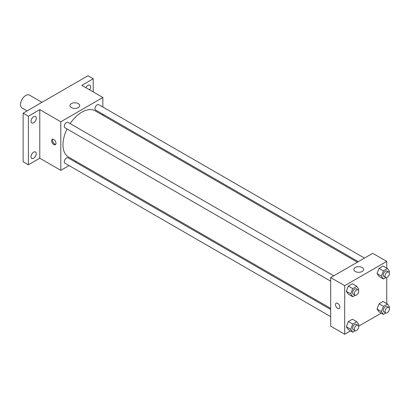 <?xml version="1.0" encoding="UTF-8"?>
<svg xmlns="http://www.w3.org/2000/svg" width="410" height="410" viewBox="0 0 410 410"><rect width="100%" height="100%" fill="white"/><g stroke="black" fill="none" stroke-linecap="round" stroke-linejoin="round"><path stroke-width="0.61" d="M41.953 102.315L29.474 95.11A7.436 4.295 120 0 0 23.744 97.103A7.436 4.295 120 0 0 20.5 104.586A7.436 4.295 120 0 0 22.037 107.989L27.086 110.9M69.064 165.578L60.803 170.35L39.775 158.209L28.387 164.784L23.129 161.75L23.129 113.186L87.965 75.753L93.224 78.787L93.224 91.937M76.198 161.463L75.261 162.006M33.64 158.229A3.716 2.147 -60 0 1 31.785 158.414A3.716 2.147 -60 0 1 31.216 155.431A3.716 2.147 -60 0 1 33.64 152.156A3.716 2.147 -60 0 1 35.501 151.972A3.716 2.147 -60 0 1 36.07 154.954A3.716 2.147 -60 0 1 33.64 158.229M33.64 122.774A3.716 2.147 -60 0 1 31.785 122.959A3.716 2.147 -60 0 1 31.216 119.981A3.716 2.147 -60 0 1 33.64 116.706A3.716 2.147 -60 0 1 35.501 116.522A3.716 2.147 -60 0 1 36.07 119.5A3.716 2.147 -60 0 1 33.64 122.774M39.775 158.209L39.775 109.644L28.387 116.22L23.129 113.186M28.387 164.784L28.387 116.22M60.803 170.35L60.803 121.785L39.775 109.644M60.803 121.785L102.864 97.503L81.836 85.362L93.224 78.787M71.376 107.584A4.874 2.814 180 0 1 69.951 105.595A4.874 2.814 180 0 1 74.825 102.782A4.874 2.814 180 0 1 79.699 105.595A4.874 2.814 180 0 1 76.69 108.194A4.874 2.814 180 0 1 71.376 107.584M85.895 87.704A3.716 2.147 -60 0 1 87.965 85.341A3.716 2.147 -60 0 1 89.826 85.157A3.716 2.147 -60 0 1 89.585 89.836M67.04 128.96A26.665 15.395 120 0 0 62.976 144.812A26.665 15.395 120 0 0 68.501 157.02L330.675 308.381M357.341 262.195L95.166 110.833A26.665 15.395 120 0 0 70.141 123.594M102.864 97.503L102.864 107.036M102.864 114.19L102.864 115.277M364.475 258.08L98.733 104.652A3.095 1.789 120 0 0 96.345 105.483A3.095 1.789 120 0 0 94.992 108.604A3.095 1.789 120 0 0 95.638 110.018L358.279 261.657M330.675 309.468L68.029 157.829A3.095 1.789 120 0 0 65.646 158.66A3.095 1.789 120 0 0 64.293 161.781A3.095 1.789 120 0 0 64.934 163.195L330.675 316.622M330.675 281.168L64.934 127.746A3.095 1.789 -60 0 1 64.934 124.168A3.095 1.789 -60 0 1 68.029 122.38L333.771 275.802M55.985 143.285A3.095 1.789 60 0 1 55.345 144.704A3.095 1.789 60 0 1 52.244 142.916A3.095 1.789 60 0 1 52.244 139.338A3.095 1.789 60 0 1 54.632 140.169A3.095 1.789 60 0 1 55.985 143.285M55.724 144.335A3.095 1.789 60 0 1 53.131 142.403A3.095 1.789 60 0 1 52.752 139.195M350.519 330.885L344.692 334.247L330.675 326.155L330.675 277.59L372.731 253.308L386.748 261.406L386.748 268.135M381.223 313.158L358.647 326.191M379.05 276.453L377.026 273.572L379.05 268.36L383.094 266.023L379.05 268.36L377.026 273.572L379.05 276.453L383.432 278.984L381.408 276.104L383.432 270.887L387.476 268.55L389.5 271.43L389.11 272.43M348.346 329.63L346.322 326.749L348.346 321.537L352.395 319.2L348.346 321.537L346.322 326.749L348.346 329.63L352.728 332.161L350.704 329.281L352.728 324.064L356.777 321.727L358.796 324.607L358.412 325.612M386.748 277.514L386.748 303.584M344.692 334.247L344.692 285.683L386.748 261.406M379.05 311.902L377.026 309.027L379.05 303.81L383.094 301.473L379.05 303.81L377.026 309.027L379.05 311.902L383.432 314.434L381.408 311.554L383.432 306.342L387.476 304.005L389.5 306.885L389.11 307.884M348.346 294.18L346.322 291.3L348.346 286.083L352.395 283.751L348.346 286.083L346.322 291.3L348.346 294.18L352.728 296.707L350.704 293.832L352.728 288.614L356.777 286.277L358.796 289.158L358.412 290.157M344.692 285.683L330.675 277.59M355.265 271.487A4.874 2.814 180 0 1 353.84 269.498A4.874 2.814 180 0 1 358.709 266.684A4.874 2.814 180 0 1 363.583 269.498A4.874 2.814 180 0 1 360.574 272.096A4.874 2.814 180 0 1 355.265 271.487M339.875 307.187A3.095 1.789 60 0 1 339.234 308.602A3.095 1.789 60 0 1 336.133 306.813A3.095 1.789 60 0 1 336.133 303.236A3.095 1.789 60 0 1 338.522 304.066A3.095 1.789 60 0 1 339.875 307.187M339.234 308.602A3.095 1.789 60 0 1 336.133 306.813A3.095 1.789 60 0 1 336.133 303.236M355.188 295.287L352.728 296.707M358.053 289.824L356.3 288.809A3.095 1.789 120 0 0 353.912 289.639A3.095 1.789 120 0 0 352.559 292.755A3.095 1.789 120 0 0 353.205 294.175L354.952 295.19A3.095 1.789 120 0 0 358.053 293.401A3.095 1.789 120 0 0 358.053 289.824A3.095 1.789 120 0 0 355.665 290.654A3.095 1.789 120 0 0 354.312 293.77A3.095 1.789 120 0 0 354.952 295.19M350.704 293.832L346.322 291.3M352.728 288.614L348.346 286.083M356.777 286.277L352.395 283.751M385.892 277.56L383.432 278.984M388.757 272.096L387.004 271.087A3.095 1.789 120 0 0 384.616 271.912A3.095 1.789 120 0 0 383.263 275.033A3.095 1.789 120 0 0 383.904 276.448L385.656 277.462A3.095 1.789 120 0 0 388.757 275.674A3.095 1.789 120 0 0 388.757 272.096A3.095 1.789 120 0 0 386.369 272.927A3.095 1.789 120 0 0 385.016 276.043A3.095 1.789 120 0 0 385.656 277.462M381.408 276.104L377.026 273.572M383.432 270.887L379.05 268.36M387.476 268.55L383.094 266.023M355.188 330.737L352.728 332.161M358.053 325.273L356.3 324.264A3.095 1.789 120 0 0 353.912 325.094A3.095 1.789 120 0 0 352.559 328.21A3.095 1.789 120 0 0 353.205 329.63L354.952 330.639A3.095 1.789 120 0 0 358.053 328.851A3.095 1.789 120 0 0 358.053 325.273A3.095 1.789 120 0 0 355.665 326.104A3.095 1.789 120 0 0 354.312 329.22A3.095 1.789 120 0 0 354.952 330.639M350.704 329.281L346.322 326.749M352.728 324.064L348.346 321.537M356.777 321.727L352.395 319.2M385.892 313.014L383.432 314.434M388.757 307.546L387.004 306.536A3.095 1.789 120 0 0 384.616 307.367A3.095 1.789 120 0 0 383.263 310.483A3.095 1.789 120 0 0 383.904 311.902L385.656 312.912A3.095 1.789 120 0 0 388.757 311.123A3.095 1.789 120 0 0 388.757 307.546A3.095 1.789 120 0 0 386.369 308.376A3.095 1.789 120 0 0 385.016 311.497A3.095 1.789 120 0 0 385.656 312.912M381.408 311.554L377.026 309.027M383.432 306.342L379.05 303.81M387.476 304.005L383.094 301.473"/></g></svg>
